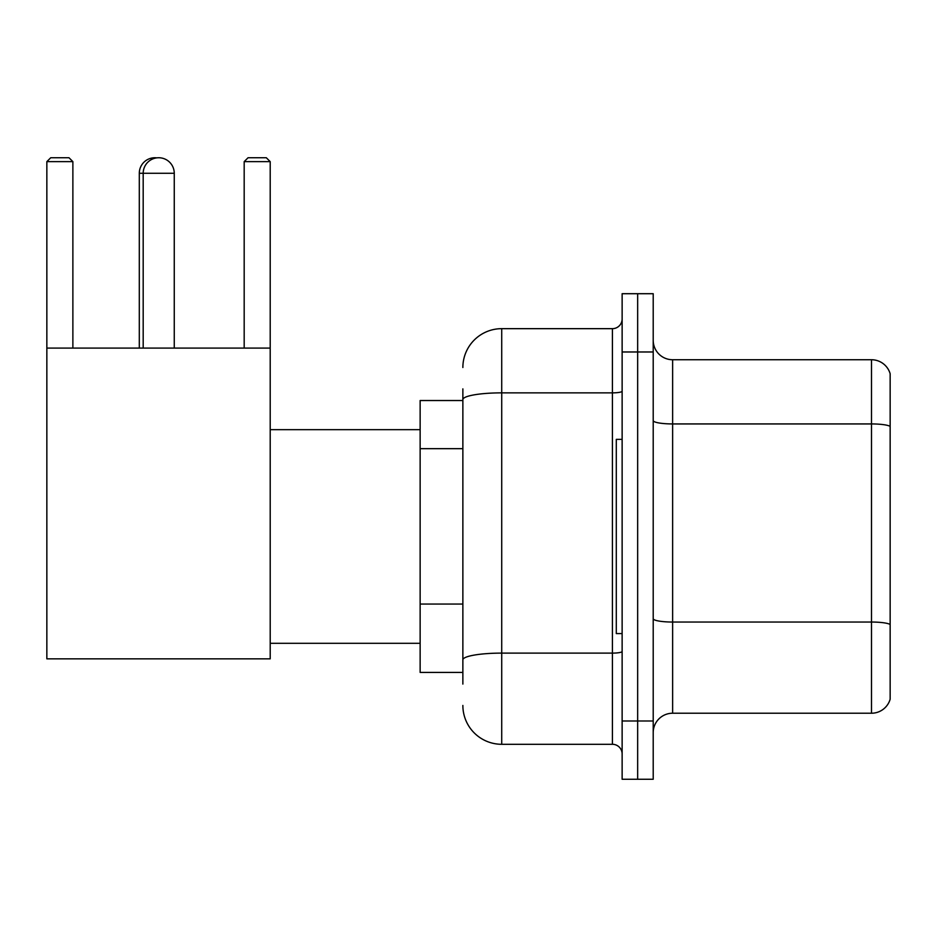 <?xml version="1.0" encoding="UTF-8"?>
<svg xmlns="http://www.w3.org/2000/svg" width="937" height="937" viewBox="0 0 937 937"><rect width="100%" height="100%" fill="white"/><g stroke="black" fill="none" stroke-linecap="round" stroke-linejoin="round"><path stroke-width="1.41" d="M462.866 437.017L462.866 388.867L462.866 400.521L420.139 400.521L420.139 672.426L462.866 672.426M462.866 684.08L462.866 388.867M462.866 367.503A38.839 38.839 0 0 1 501.717 328.664L501.717 744.294L612.411 744.294A9.71 9.71 0 0 1 622.133 754.004A9.71 9.71 0 0 0 612.411 744.294L612.411 328.664A9.71 9.71 0 0 0 622.133 318.955M622.133 720.986L622.133 779.256L637.664 779.256L637.664 720.986L637.664 779.256L653.206 779.256L653.206 720.986L637.664 720.986L637.664 351.972L637.664 720.986L622.133 720.986L622.133 351.972L637.664 351.972L637.664 293.703L637.664 351.972L653.206 351.972L653.206 720.986M653.206 351.972L653.206 293.703L622.133 293.703L622.133 351.972M501.717 328.664L612.411 328.664M462.866 666.605L462.866 615.703M501.717 744.294A38.839 38.839 0 0 1 462.866 705.444M653.206 732.64A19.419 19.419 0 0 1 672.625 713.221L871.504 713.221L871.504 359.738L672.625 359.738A19.419 19.419 0 0 1 653.206 340.318A19.419 19.419 0 0 0 672.625 359.738L672.625 713.221M890.15 373.722A19.419 19.419 0 0 0 871.504 359.738A19.419 19.419 0 0 1 890.15 373.722L890.15 699.236A19.419 19.419 0 0 1 871.504 713.221M139.297 348.084L139.297 173.286A15.542 15.542 0 0 1 156.784 157.873M143.185 348.084L143.185 173.286A15.542 15.542 0 0 1 158.716 157.744A15.542 15.542 0 0 1 174.259 173.286L139.297 173.286M174.259 348.084L174.259 173.286M46.85 348.084L270.207 348.084L270.207 658.84L46.85 658.84L46.85 161.632L50.739 157.744L68.987 157.744L72.875 161.632L46.85 161.632M72.875 348.084L72.875 161.632M270.207 161.632L244.182 161.632L248.059 157.744L266.319 157.744L270.207 161.632L270.207 348.084M244.182 161.632L244.182 348.084M622.133 439.371L616.3 439.371L616.3 633.588L622.133 633.588M462.866 448.671L420.139 448.671M462.866 604.049L420.139 604.049M622.133 651.426A9.71 1.687 0 0 1 612.411 653.112L501.717 653.112A38.839 6.746 180 0 0 462.866 659.859M462.866 399.607A38.839 6.746 180 0 1 501.717 392.861L612.411 392.861A9.71 1.687 0 0 0 622.133 391.174M890.15 426.358A19.419 3.373 180 0 0 871.504 423.934L672.625 423.934A19.419 3.373 -0 0 1 653.206 420.561M890.15 624.464A19.419 3.373 180 0 0 871.504 622.039L672.625 622.039A19.419 3.373 0 0 1 653.206 618.666M270.207 643.297L420.139 643.297M270.207 429.661L420.139 429.661"/></g></svg>
